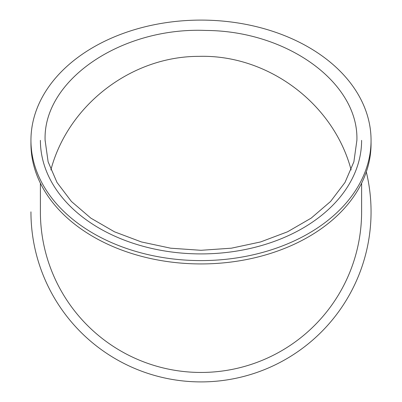 <?xml version="1.0" encoding="UTF-8"?>
<svg xmlns="http://www.w3.org/2000/svg" width="402" height="402" viewBox="0 0 402 402"><rect width="100%" height="100%" fill="white"/><g stroke="black" fill="none" stroke-linecap="round" stroke-linejoin="round"><path stroke-width="0.6" d="M361.604 210.864A160.609 160.609 0 0 1 201 372.453A160.609 160.609 0 0 1 40.396 210.864L40.396 211.844M366.302 171.92A170.056 170.056 0 0 1 221.105 380.709A170.056 170.056 0 0 1 30.944 211.844M361.614 210.864L361.614 209.889M40.396 209.11L40.396 210.864M361.609 209.889L361.609 183.212M361.609 140.348A160.609 113.565 180 0 1 201 253.913A160.609 113.565 180 0 1 40.391 140.348M30.944 140.348L30.944 143.69A170.056 120.248 0 0 0 201 263.933A170.056 120.248 0 0 0 371.056 143.69L371.056 140.348A170.056 120.248 180 0 1 201 260.596A170.056 120.248 180 0 1 30.944 140.348A170.056 120.248 180 0 1 201 20.1A170.056 120.248 180 0 1 371.056 140.348M351.122 169.961C333.58 103.334 267.631 54.33 198.895 56.365C131.585 56.23 68.069 104.827 50.878 169.961M356.886 140.348L353.886 161.8L344.991 182.463L330.58 201.462L311.158 218.14L287.556 231.788L260.591 241.944L231.401 248.185L200.995 250.3L170.649 248.195L141.398 241.944L114.485 231.808L90.837 218.135L71.445 201.492L57.004 182.458L48.124 161.835L45.114 140.343C42.798 80.189 121.334 26.773 206.216 30.457C287.616 30.994 358.865 82.897 356.886 140.348M40.396 183.212L40.396 209.874M361.614 211.844L361.614 183.191M45.119 140.996L45.119 140.343"/></g></svg>
